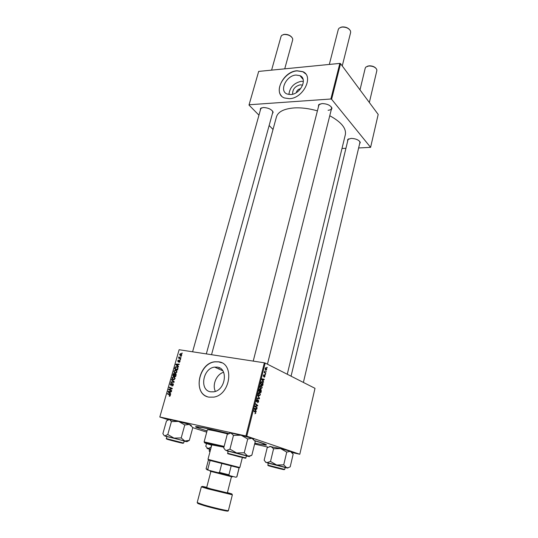 <?xml version="1.0" encoding="UTF-8"?>
<svg xmlns="http://www.w3.org/2000/svg" width="538" height="538" viewBox="0 0 538 538"><rect width="100%" height="100%" fill="white"/><g stroke="black" fill="none" stroke-linecap="round" stroke-linejoin="round"><path stroke-width="0.81" d="M292.632 94.224C292.45 89.362 295.012 86.221 300.318 84.816L302.638 85.138M300.614 88.716L300.426 88.723C298.24 89.153 296.875 90.451 296.317 92.61M295.994 75.044C286.196 75.481 278.866 91.124 287.157 94.036L290.735 94.547C300.426 94.298 307.978 78.743 299.969 75.65L295.994 75.044M303.371 81.366L301.253 81.299C293.889 83.007 289.774 87.405 288.906 94.5M297.016 70.76C282.961 71.446 272.537 93.861 284.488 97.977L289.484 98.683C303.318 98.38 314.205 76.14 302.833 71.662L297.016 70.76M305.685 73.908L302.928 71.783L297.117 70.882C285.268 71.5 274.407 88.844 281.488 95.919M223.6 372.256C216.558 374.213 211.952 384.878 215.395 391.382M210.607 391.819C199.107 390.245 202.92 368.066 214.675 367.118L217.265 367.138C228.556 368.221 225.617 390.285 213.788 391.812L210.607 391.819M218.549 361.818L215.018 361.771C198.219 362.962 192.496 394.737 209.02 397.152L213.761 397.125C230.715 394.751 234.649 363.217 218.549 361.818M221.656 362.773L218.684 361.879L215.153 361.832C199.564 362.921 192.631 391.691 207.096 396.6M318.409 106.975L318.63 104.796L321.953 103.578C327.091 103.72 330.433 105.24 331.993 108.131L331.152 110.176M320.029 103.942L318.859 105.233M260.291 110.431L260.479 108.494L263.21 107.519C268.274 107.741 271.582 109.288 273.149 112.166L272.322 113.942M261.71 107.788L260.735 108.844M347.595 141.38L347.689 139.537L351.106 138.394C355.853 138.609 358.913 139.934 360.285 142.382L359.545 144.09M348.826 138.804L347.972 139.826M207.022 431.025L196.269 427.333C193.693 425.948 198.441 426.56 210.506 429.176L228.61 433.5M345.342 134.655L345.362 134.567C346.405 128.266 341.2 121.985 329.76 115.737M317.413 110.862C309.121 108.481 301.3 107.506 293.956 107.936C283.876 108.804 278.038 111.783 276.458 116.874L211.535 354.703M264.36 362.814L265.187 363.049L246.774 436.183L245.913 435.955L264.36 362.814L179.127 349.727L159.813 417.024L168.125 419.707M192.792 427.663L206.72 432.162M159.813 417.024L179.127 349.727M246.774 436.183L299.8 454.247L292 452.519M268.052 447.112L254.615 444.079M261.367 385.282L262.188 387.73L260.863 388.766L260.022 387.737L260.009 386.311L261.367 385.282L260.903 385.201M263.149 381.086L263.499 382.37L261.791 379.357L261.925 378.819L264.272 379.27L264.165 379.714L263.526 379.579L263.149 381.086L262.732 381.018M255.806 413.197L254.884 413.776L255.55 413.07L255.409 412.417L253.795 411.146L253.909 410.682L255.55 411.98L255.523 413.144M258.354 400.131L258.67 401.765L257.574 402.78L258.415 401.624L258.341 400.642L256.74 401.94L256.444 400.474L257.467 399.505L256.707 400.602L256.841 401.483L258.153 400.09M257.756 395.403L259.518 398.248L259.377 398.819L256.969 398.53L257.083 398.073L259.148 398.328L257.756 395.403M259.578 392.41L260.405 394.852L259.067 395.907L258.227 394.885L258.213 393.46L259.578 392.41L259.148 392.33M266.935 367.272L267.11 367.965L266.935 367.272M265.187 363.049L315.006 388.328L299.8 454.247M260.95 389.485L261.327 391.025L260.896 392.74L258.852 391.032L259.316 389.351L259.968 388.987L260.365 389.821L260.769 389.451M255.758 410.548L256.115 411.819L254.36 408.893L254.501 408.335L256.908 408.651L256.794 409.109L256.149 409.008L255.758 410.548L255.301 410.46M255.88 406.728L257.137 407.75L257.023 408.207L254.951 406.546L255.073 406.069L257.298 405.612L255.537 404.22L255.651 403.762L257.722 405.423L257.601 405.901L255.375 406.365L255.88 406.728L254.951 406.546M265.005 376.472L264.171 377.252L264.716 375.659L263.546 376.506L263.418 375.423L264.158 374.65L263.681 376.082L264.81 375.215L264.79 376.439M263.116 383.661L262.678 385.632L260.648 383.897L261.085 382.296L262.194 381.758L262.833 383.614M266.088 367.763L266.727 369.619L265.833 370.346L265.173 368.456L265.725 367.71M265.92 371.321L266.095 372.014L265.92 371.321M265.2 372.74L265.664 373.715L264.205 372.424L264.319 371.973L264.622 372.249L264.575 371.085L265.2 372.74L264.42 372.612M265.173 374.287L265.348 374.979L265.173 374.287M180.472 359.707L179.927 359.962L180.472 359.707L180.048 359.539M181.252 356.95L180.714 357.205L181.252 356.95L180.835 356.788M177.029 371.966L175.287 373.09L174.056 372.303L173.922 371.045L175.704 369.922L177.029 371.966M178.529 366.539L178.401 366.99L175.798 364.63L175.939 364.125L179.221 364.112L179.1 364.522L178.213 364.508L177.809 365.914L178.529 366.539M176.114 375.033L175.657 376.627L172.725 375.396L173.821 373.412L174.689 374.098L175.462 373.715L176.114 375.033L175.18 374.125L174.44 375.652L174.097 375.504L174.352 374.139L173.841 373.829L173.182 375.12L174.097 375.504M174.204 381.745L174.056 382.276L170.748 382.31L170.869 381.893L173.7 381.866L171.447 379.875L171.575 379.431L174.204 381.745M169.376 396.318L169.181 395.793L169.941 395.524L169.51 394.858L167.432 393.937L167.553 393.513L169.705 394.462L170.304 395.625L169.376 396.318M171.696 390.568L171.575 390.991L168.636 389.7L168.764 389.263L171.75 388.624L169.255 387.555L169.369 387.131L172.308 388.409L172.187 388.846L169.201 389.499L171.696 390.568M245.913 435.955L159.894 417.004M170.754 393.89L170.62 394.347L168.024 391.866L168.165 391.355L171.461 391.408L171.34 391.832L170.445 391.798L170.035 393.231L170.754 393.89M173.323 385.006L171.904 386.049L172.96 384.905L172.671 383.998L170.943 385.39L170.196 384.105L171.501 383.123L170.553 384.186L170.802 384.959L172.449 383.567L173.323 385.006M175.146 378.584L173.404 379.707L172.173 378.907L172.039 377.642L173.821 376.519L175.146 378.584M178.952 362.35L179.726 361.435L179.45 360.837L178.118 361.839L177.715 360.877L178.481 360.056L178.186 361.422L179.618 360.426L180.001 361.502L178.952 362.35M177.87 368.846L177.54 370.023L174.601 368.812L175.065 367.333L176.04 366.654L177.977 368.2L177.87 368.846M181.817 355.12L180.633 355.948L179.551 354.428L180.775 353.634L181.817 355.12M180.808 358.523L180.687 358.94L178.555 358.093L178.67 357.676L179.107 357.857L178.952 356.849L180.808 358.523M182.321 353.184L181.783 353.439L182.321 353.184L181.905 353.022M339.848 63.397L340.567 63.666L331.603 99.274L330.87 99.005L339.848 63.397L258.677 71.413L248.993 105.065L258.96 115.179M269.141 125.509L273.028 129.45M248.993 105.065L258.677 71.413M331.603 99.274L370.595 147.358L358.631 147.963M345.921 148.34L342 148.454M370.595 147.358L378.187 114.439L340.567 63.666M330.87 99.005L249.148 104.762M328.079 110.27C330.083 110.115 331.253 109.496 331.596 108.414L331.173 106.746M206.323 353.903L272.766 112.328L272.477 110.929M303.398 382.437L359.915 142.523L359.599 141.252M254.703 440.629C264.649 443.668 268.287 445.168 265.611 445.141L254.817 443.285M171.602 390.911L168.636 389.7M170.048 390.232L170.149 389.882M169.342 389.478L168.764 389.263M172.2 388.792L171.75 388.624M169.255 387.555L170.97 388.315M170.66 388.093L170.761 387.737M169.793 389.72L169.201 389.499M168.999 392.229L168.024 391.866M169.315 391.778L168.165 391.355M168.966 392.189L169.732 392.928L170.062 391.785L168.421 391.731L168.966 392.189M170.089 393.056L169.732 392.928M170.411 391.92L170.062 391.785M170.297 395.652L169.941 395.524M170.331 395.114L167.432 393.937M172.92 385.773L172.476 385.605M173.31 385.04L172.96 384.905M173.384 384.273L172.806 384.051M170.539 384.24L170.196 384.105M171.373 385.181L170.802 384.959M171.541 385.02L171.124 384.858M171.911 382.296L170.869 381.893M174.124 382.027L173.7 381.866M172.59 380.326L171.447 379.875M173.767 379.727L172.173 378.907M172.389 377.777L172.039 377.642M174.285 377.172L174.803 377.051M174.527 376.802L173.821 376.519M172.51 378.624L173.909 379.303L174.789 378.483L173.276 376.916L172.402 377.723L172.51 378.624M174.299 379.599L173.532 379.297M175.132 378.624L174.789 378.483M175.664 376.607L172.725 375.396M174.117 375.961L174.231 375.558M173.572 373.984L173.223 373.843M174.958 374.233L174.191 373.917M174.863 374.347L174.352 374.139M174.44 375.652L175.435 376.069L175.751 374.878M175.778 376.203L175.435 376.069M176.155 374.461L175.536 374.206M179.591 362.188L178.986 361.926M180.069 361.072L179.652 360.89M178.67 361.63L178.186 361.422M178.73 361.563L178.381 361.408M180.062 360.964L179.147 360.568M176.948 365.114L175.798 364.63M176.861 364.515L175.939 364.125M176.74 364.925L177.506 365.625L177.829 364.508L176.195 364.488L176.74 364.925M177.849 365.773L177.506 365.625M178.172 364.65L177.829 364.508M175.993 369.384L176.108 368.974M175.408 367.474L175.065 367.333M177.069 367.333L177.594 367.225M177.352 367.01L176.551 366.674M175.065 368.537L177.654 369.613L177.466 368.933C177.688 367.831 177.338 367.212 176.417 367.077L175.435 367.434L175.065 368.537L177.311 369.465M177.809 369.075L177.466 368.933M175.623 373.11L174.056 372.303M174.265 371.186L173.922 371.045M176.182 370.581L176.706 370.467M176.457 370.231L175.704 369.922M174.393 372.02L175.771 372.686L176.672 371.872L175.173 370.312L174.285 371.119L174.393 372.02M176.161 372.982L175.422 372.679M177.015 372.014L176.672 371.872M181.494 353.957L180.775 353.634M179.833 354.495L180.714 355.537L181.535 355.073L180.654 354.038L179.833 354.495M181.333 355.806L180.714 355.537M179.941 358.644L180.042 358.281L178.67 357.676M180.042 358.281L179.107 357.857M179.127 357.266L178.791 357.111M266.882 367.474L267.218 367.528M259.208 390.783L259.847 391.314L259.867 389.438L258.926 390.729M259.013 391.166L259.847 391.314M259.323 389.337L259.753 389.418M260.083 391.516L260.775 392.094L260.829 389.929L260.083 391.516L259.255 391.368M259.941 391.946L260.775 392.094M260.116 389.801L260.701 389.902M258.489 394.61L259.195 395.464L260.15 394.704L259.444 392.848L258.146 394.549M258.415 395.322L259.195 395.464M259.034 398.16L259.518 398.248M257.393 398.107L257.305 398.436L259.377 398.819M257.662 400.474L258.166 400.568M257.615 400.541L258.038 400.622M256.391 401.449L257.359 401.63M256.707 399.828L257.218 399.922M256.377 401.395L256.841 401.483M254.501 411.698L255.436 411.886M255.765 411.24L256.243 411.328M254.81 408.376L254.723 408.705L256.794 409.109M255.866 408.961L254.4 408.725L255.557 410.198L255.866 408.961L254.413 408.678L256.149 409.008M255.086 410.104L255.557 410.198M255.261 408.887L254.662 408.779M256.236 407.575L257.137 407.75M256.808 405.249L257.722 405.423M256.586 405.706L257.601 405.901M255.073 406.076L256.081 406.271M255.012 406.298L255.375 406.365M264.245 375.585L264.642 375.652M264.219 375.632L264.555 375.685M263.559 375.02L263.95 375.087M263.364 376.049L263.721 376.109M263.183 381.819L263.62 381.893M261.912 378.866L264.272 379.27M262.214 378.927L262.12 379.277M261.824 379.223L262.954 380.722L263.526 379.579M262.524 380.655L262.954 380.722M263.257 379.519L262.087 379.263M261.73 381.684L262.194 381.758M260.997 383.648L262.557 384.979L262.073 382.195L261.34 382.457L260.722 383.601M261.757 384.845L262.557 384.979M260.284 387.461L260.984 388.322L261.939 387.582L261.233 385.712L259.948 387.4M260.224 388.194L260.984 388.322M265.362 368.577L265.92 369.895L266.532 369.519L266.155 368.328L265.153 368.543M265.288 369.801L265.92 369.895M265.866 371.523L266.202 371.576M265.026 373.15L265.779 373.271M264.266 372.188L264.622 372.249M265.126 374.488L265.463 374.542M240.291 457.071L230.203 454.301L240.291 457.071M340.756 27.297L342.134 26.961C345.147 26.759 347.602 27.599 349.485 29.482M342.249 65.932L350.648 32.448L350.514 30.955C348.88 28.232 345.974 26.947 341.798 27.088L339.128 28.131L338.315 29.388L329.323 64.439M367.185 66.308L369.014 65.844C371.946 65.737 374.24 66.53 375.907 68.232M369.344 102.496L376.856 70.599L376.741 69.415C375.295 67.082 372.619 65.945 368.718 65.992L365.88 67.042L365.248 68.057L359.996 89.88M279.276 468.551L270.197 466.076L279.276 468.551M283.183 34.64L284.326 34.365C287.433 34.21 289.928 35.165 291.798 37.216M284.73 68.844L292.706 39.825L292.632 38.541C291.018 35.77 288.126 34.419 283.963 34.493L281.777 35.32L281.065 36.369L271.589 70.142M171.003 440.057L181.057 442.74L171.003 440.057M229.605 432.969L230.836 432.955L233.479 435.376L229.941 449.149L226.303 450.508L225.348 450.084L223.727 447.959L227.238 434.422L230.836 432.955L241.091 435.215L247.715 438.981L251.999 438.309L255.254 441.51L251.878 455.121L249.847 455.935L247.601 455.935L249.498 456.594L246.343 456.036M244.541 458.006L228.771 453.985L244.541 458.006M246.384 455.827L228.186 451.147L227.635 453.278L245.846 457.959M247.715 438.981L244.245 452.788L236.585 452.949L229.941 449.149M228.132 451.362L226.303 450.508L247.601 455.935L244.245 452.788M250.594 455.915L251.878 455.121M233.479 435.376L241.091 435.215L251.999 438.309C253.775 438.921 254.272 439.21 253.499 439.19M273.58 448.746L280.587 448.598L286.27 450.111L290.385 451.355L293.143 454.227L290.204 466.829L288.274 467.683L286.566 467.67L283.728 464.852L276.68 465L270.513 461.483L266.868 462.653L265.503 461.934L264.158 460.198L267.211 447.656L270.802 446.399L273.58 448.746L270.513 461.483M269.578 446.466L280.587 448.598L286.741 452.081L290.385 451.355L291.535 452.041M272.598 466.87L283.264 469.486L272.598 466.87M284.689 469.439L285.153 467.461L268.327 463.171L267.857 465.141L284.689 469.439C283.607 469.432 286.465 470.172 280.271 468.504C274.582 466.883 266.707 465.357 267.857 465.141M286.741 452.081L283.728 464.852M268.287 463.352L266.868 462.653L276.68 465L286.566 467.67L287.722 468.04L285.106 467.643M166.894 436.789L164.789 435.921L184.79 441.019L181.198 437.945L173.962 438.1L167.775 434.529L164.789 435.921L164.292 435.733L162.879 433.635L166.484 420.898L169.443 419.418L171.414 421.59L178.603 421.436L184.776 424.973L181.198 437.945M177.755 441.759L167.661 439.358L177.755 441.759M178.858 439.459L166.948 436.594L166.383 438.605L183.646 443.063L184.198 441.052L178.858 439.459M171.414 421.59L167.775 434.529M184.776 424.973L189.329 424.448L192.819 427.569L189.329 440.366L184.79 441.019L186.8 441.651L184.144 441.247M186.928 441.698L189.329 440.366M168.683 419.485L178.603 421.436L189.329 424.448L191.32 425.437M209.605 449.264L206.969 448.436L207.89 448.537L205.778 446.318L206.511 443.574M211.535 445.087L210.943 447.334L207.89 448.537L210.667 449.163M210.64 449.264L209.645 449.102L209.154 450.965L210.15 451.133M223.922 447.206L211.797 444.872M223.969 447.031L205.186 442.754C203.391 442.572 205.57 443.366 211.73 445.148M205.039 442.492L204.084 442.021L204.79 442.021L224.131 446.405M227.877 433.951L217.513 431.496C210.983 430.064 207.587 429.512 207.338 429.842L204.09 442.021M254.837 443.178C261.219 444.496 264.541 444.953 264.824 444.563C264.797 444.092 261.461 442.835 254.804 440.79M228.495 433.561L211.521 429.512C202.295 427.495 197.513 426.721 197.19 427.199C197.311 427.697 200.6 428.941 207.049 430.925M217.291 445.814L214.245 444.913M208.576 459.513L239.215 467.381M235.933 477.219L236.888 476.836L239.134 467.939L238.616 467.764L208.401 460.051L206.067 468.921L207.776 469.378L208.731 470.266L207.009 469.808L206.612 469.069M236.807 476.816L239.054 467.899L231.219 465.767L228.919 474.819L229.531 475.619L218.226 472.72L219.517 472.411L221.858 463.346L210.136 460.42L207.776 469.378M235.913 477.226L229.531 475.619M218.226 472.72L208.731 470.266M219.517 472.411L228.919 474.819M232.187 476.883L210.143 471.227M210.889 471.449L206.673 487.569L211.051 488.914L227.352 492.875L231.448 476.729M170.761 389.189L170.102 388.94M171.716 388.961L171.077 388.718M170.344 395.161L169.51 394.858M172.066 384.361L171.656 384.199M173.935 382.276L172.839 381.852M174.184 381.812L173.162 381.408M173.357 374.522L173.014 374.381M174.635 374.973L174.292 374.831M176 375.43L175.657 375.289M175.227 367.972L174.884 367.831M180.802 358.543L179.954 358.173M257.285 401.092L257.655 401.16M254.568 409.236L255.039 409.324M262.013 379.754L262.443 379.828M245.395 458.221L227.924 453.769L245.395 458.221M272.221 466.789C280.89 469.129 289.437 470.972 280.224 468.511C271.239 466.09 263.015 464.334 272.221 466.789M178.065 441.819C168.179 439.163 161.857 437.912 171.844 440.575C181.38 443.144 188.105 444.502 178.065 441.819M210.055 451.483L209.416 451.402L210.022 451.611M203.68 504.866C213.283 507.697 228.811 511.275 228.401 510.582C229.289 512.284 213.895 508.376 203.747 505.485C195.758 502.909 198.287 503.709 197.197 502.566L203.68 504.866M226.565 510.461C232.719 512.68 215.395 508.961 203.862 505.545M206.74 487.3C200.123 485.821 200.661 486.157 208.354 488.329C222.732 492.31 240.627 496.298 227.419 492.613M231.696 494.066L232.369 494.812L207.856 488.867L201.34 486.843L197.197 502.566M203.821 505.538L197.654 503.286M214.675 367.118L222.779 370.769M319.249 104.513L318.63 104.796M261.085 108.239L260.479 108.494M348.274 139.248L347.689 139.537M197.325 426.681L196.269 427.333M287.265 374.253L345.362 134.567M219.208 367.716L218.865 369.007M265.012 444.079L265.611 445.141M264.568 375.638L264.669 375.235M261.071 389.566L260.957 390.03M258.301 400.608L258.401 400.211M255.469 411.913L255.355 412.37L255.469 411.913M359.895 141.871L360.285 142.382M272.773 111.628L273.149 112.166M331.576 107.593L331.993 108.131M303.109 79.416L299.969 75.65M171.239 388.692L171.864 388.927M169.591 395.887L170.089 396.069M172.321 385.652L172.839 385.847M170.923 384.966L171.407 385.147M172.449 383.567L173.223 383.87M173.263 376.499L174.662 377.064M173.909 379.303L174.446 379.519M173.821 373.412L174.568 373.715M175.24 373.708L175.939 373.997M179.215 361.94L179.658 362.128M178.313 361.422L178.703 361.59M179.463 360.42L179.941 360.628M176.04 366.654L177.419 367.239M175.166 369.902L176.551 370.48M175.771 372.686L176.309 372.908M180.445 353.621L181.689 354.172M180.983 355.544L181.42 355.739M260.123 389.088L259.605 388.994M261.091 389.579L260.634 389.499M259.928 392.639L258.832 392.444M258.845 395.235L258.321 395.141M256.76 401.429L256.377 401.355M258.509 400.232L257.984 400.137M255.55 411.98L254.635 411.799M262.531 381.987L261.441 381.805M261.697 385.504L260.614 385.316M260.654 388.106L260.13 388.012M266.33 367.925L265.537 367.804M265.711 369.754L265.234 369.68M267.44 364.192L331.596 108.414M253.223 361.106L319.068 104.419M348.133 139.16L291.058 376.176M260.93 108.138L192.591 351.791M249.107 456.419L249.847 455.935M227.635 453.278C224.662 452.882 247.783 458.699 245.826 458.006L246.397 455.814M265.792 462.451L265.503 461.934M287.722 468.04L288.274 467.683M166.383 438.605C164.998 438.732 171.447 439.97 178.105 441.812L183.646 443.063M186.8 441.651L188.078 440.851M210.069 451.436L209.154 450.965M264.824 444.563L264.952 444.052M197.19 427.185L197.332 426.681M205.186 442.754L204.79 442.021M238.616 467.764L239.323 467.314M239.847 467.495L242.335 457.616M207.991 459.311L211.918 444.428M208.912 460.138L208.515 459.405M232.16 476.903L232.853 476.453M232.369 494.812L228.401 510.582M210.156 471.254L209.773 470.535M202.301 486.52L201.34 486.843"/></g></svg>
